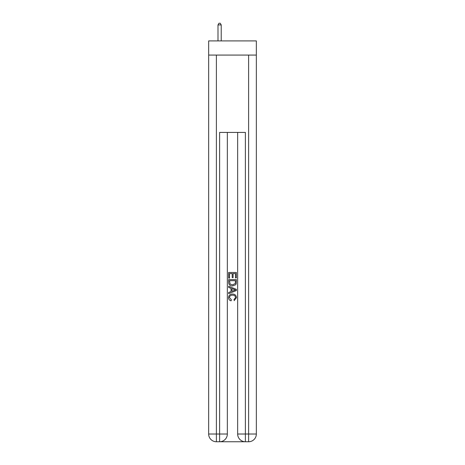 <?xml version="1.0" encoding="UTF-8"?>
<svg xmlns="http://www.w3.org/2000/svg" width="465" height="465" viewBox="0 0 465 465"><rect width="100%" height="100%" fill="white"/><g stroke="black" fill="none" stroke-linecap="round" stroke-linejoin="round"><path stroke-width="0.7" d="M256.343 55.085L256.343 40.908L208.657 40.908L208.657 55.085L256.343 55.085L256.343 434.019L248.612 434.019L248.612 55.085M220.189 441.75L244.811 441.75M245.386 441.75L245.386 434.019L237.656 434.019A7.731 7.731 0 0 0 245.386 441.75L248.612 441.75L248.612 434.019L245.386 434.019L245.386 132.42L219.614 132.42L219.614 434.019L208.657 434.019L208.657 55.085M227.344 132.42L227.344 434.019A7.731 7.731 0 0 1 219.614 441.75L216.388 441.75A7.731 7.731 0 0 1 208.657 434.019M237.656 434.019L237.656 132.42M248.612 441.75A7.731 7.731 0 0 0 256.343 434.019M228.635 278.111L228.635 272.461L236.365 272.461L236.365 277.913L235.476 277.913L235.476 273.554L233.093 273.554L233.093 277.617L232.204 277.617L232.204 273.554L229.524 273.554L229.524 278.111L228.635 278.111M228.635 282.371L228.635 279.599L236.365 279.599L236.255 283.609L235.703 284.737L232.541 285.946C230.07 285.952 228.768 284.76 228.635 282.371M229.524 280.691L230.07 284.109L232.558 284.853L235.313 283.534L235.476 280.691L229.524 280.691M228.635 287.434L228.635 286.271L236.365 289.346L236.365 290.573L228.635 293.648L228.635 292.485L231.012 291.607L231.012 288.312L228.635 287.434M234.046 289.433L231.907 288.637L231.907 291.282L235.476 289.957L234.046 289.433M229.425 297.554L231.361 299.727L231.111 300.814C229.472 300.39 228.611 299.338 228.536 297.658C228.745 295.281 230.082 294.089 232.558 294.072C234.935 294.124 236.237 295.31 236.464 297.635L234.221 300.617L233.982 299.524L235.575 297.583C235.342 295.914 234.343 295.106 232.564 295.165C230.75 295.072 229.704 295.868 229.425 297.554M221.224 40.908L221.224 24.924L217.998 24.924L217.998 40.908M217.998 24.924L218.969 23.25L220.253 23.25L221.224 24.924M216.388 55.085L216.388 441.75M227.344 434.019L219.614 434.019L219.614 441.75"/></g></svg>
